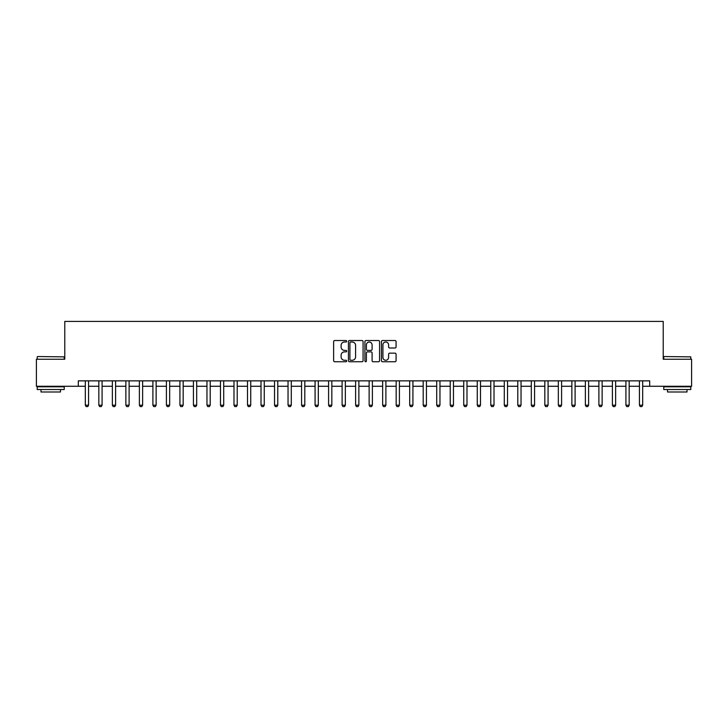 <?xml version="1.0" encoding="UTF-8"?>
<svg xmlns="http://www.w3.org/2000/svg" width="728" height="728" viewBox="0 0 728 728"><rect width="100%" height="100%" fill="white"/><g stroke="black" fill="none" stroke-linecap="round" stroke-linejoin="round"><path stroke-width="1.09" d="M346.701 341.268A0.746 0.746 0 0 0 345.955 340.522L334.68 340.522A1.065 1.065 0 0 0 333.624 341.587L333.624 360.688A1.065 1.065 0 0 0 334.68 361.743L345.955 361.743A0.746 0.746 0 0 0 346.701 361.006A0.746 0.746 0 0 0 345.955 360.26L344.499 360.26A3.394 3.394 0 0 1 341.104 356.866L341.104 355.273A3.394 3.394 0 0 1 344.499 351.879L345.955 351.879A0.746 0.746 0 0 0 346.701 351.133A0.746 0.746 0 0 0 345.955 350.396L344.499 350.396A3.394 3.394 0 0 1 341.104 346.992L341.104 345.4A3.394 3.394 0 0 1 344.499 342.005L345.955 342.005A0.746 0.746 0 0 0 346.701 341.268M395.013 348.002A1.065 1.065 0 0 0 396.077 346.938L396.077 341.587A1.065 1.065 0 0 0 395.013 340.522L382.491 340.522A1.065 1.065 0 0 0 381.436 341.587L381.436 360.688A1.065 1.065 0 0 0 382.491 361.743L395.013 361.743A1.065 1.065 0 0 0 396.077 360.688L396.077 354.208A1.065 1.065 0 0 0 395.013 353.153L389.653 353.153A1.065 1.065 0 0 0 388.597 354.208L388.597 357.421A2.839 2.839 0 0 1 385.758 360.26A2.839 2.839 0 0 1 382.919 357.421L382.919 344.844A2.839 2.839 0 0 1 385.758 342.005A2.839 2.839 0 0 1 388.597 344.844L388.597 346.938A1.065 1.065 0 0 0 389.653 348.002L395.013 348.002M78.296 386.277L36.4 386.277L36.4 359.241L64.783 359.241L64.783 321.403L663.217 321.403L663.217 359.241L691.6 359.241L691.6 386.277L649.704 386.277L649.704 380.862L78.296 380.862L78.296 386.277L85.322 386.277M363.072 341.587A1.065 1.065 0 0 0 362.007 340.522L349.486 340.522A1.065 1.065 0 0 0 348.43 341.587L348.43 360.688A1.065 1.065 0 0 0 349.486 361.743L362.007 361.743A1.065 1.065 0 0 0 363.072 360.688L363.072 341.587M365.993 340.522L378.514 340.522A1.065 1.065 0 0 1 379.57 341.587L379.57 360.688A1.065 1.065 0 0 1 378.514 361.743L373.155 361.743A1.065 1.065 0 0 1 372.09 360.688L372.09 352.934A1.065 1.065 0 0 0 371.034 351.879L367.476 351.879A1.065 1.065 0 0 0 366.411 352.934L366.411 361.006A0.746 0.746 0 0 1 365.674 361.743A0.746 0.746 0 0 1 364.928 361.006L364.928 341.587A1.065 1.065 0 0 1 365.993 340.522M88.57 386.277L98.835 386.277M102.084 386.277L112.358 386.277M115.597 386.277L125.871 386.277M129.111 386.277L139.385 386.277M142.624 386.277L152.898 386.277M156.138 386.277L166.412 386.277M169.66 386.277L179.925 386.277M183.174 386.277L193.439 386.277M196.687 386.277L206.961 386.277M210.201 386.277L220.475 386.277M223.714 386.277L233.988 386.277M237.228 386.277L247.502 386.277M250.741 386.277L261.015 386.277M264.264 386.277L274.529 386.277M277.778 386.277L288.042 386.277M291.291 386.277L301.565 386.277M304.805 386.277L315.078 386.277M318.318 386.277L328.592 386.277M331.832 386.277L342.105 386.277M345.345 386.277L355.619 386.277M358.868 386.277L369.132 386.277M372.381 386.277L382.655 386.277M385.895 386.277L396.169 386.277M399.408 386.277L409.682 386.277M412.922 386.277L423.196 386.277M426.435 386.277L436.709 386.277M439.958 386.277L450.223 386.277M453.471 386.277L463.736 386.277M466.985 386.277L477.259 386.277M480.498 386.277L490.772 386.277M494.012 386.277L504.286 386.277M507.525 386.277L517.799 386.277M521.039 386.277L531.313 386.277M534.561 386.277L544.826 386.277M548.075 386.277L558.34 386.277M561.588 386.277L571.862 386.277M575.102 386.277L585.376 386.277M588.615 386.277L598.889 386.277M602.129 386.277L612.403 386.277M615.642 386.277L625.916 386.277M629.165 386.277L639.43 386.277M642.678 386.277L649.704 386.277M350.65 342.005A0.746 0.746 0 0 0 349.913 342.751L349.913 359.514A0.746 0.746 0 0 0 350.65 360.26L352.197 360.26A3.394 3.394 0 0 0 355.592 356.866L355.592 345.4A3.394 3.394 0 0 0 352.197 342.005L350.65 342.005M372.09 344.899A2.839 2.839 0 0 0 369.251 342.06A2.839 2.839 0 0 0 366.411 344.899L366.411 349.331A1.065 1.065 0 0 0 367.476 350.396L371.034 350.396A1.065 1.065 0 0 0 372.09 349.331L372.09 344.899M88.689 380.862L88.616 381.081A1.083 1.083 0 0 0 88.57 381.408L88.57 405.196L87.76 406.597L86.132 406.597L85.322 405.196L85.322 381.408A1.083 1.083 0 0 0 85.276 381.081L85.203 380.862M85.322 405.196L88.57 405.196M102.202 380.862L102.129 381.081A1.083 1.083 0 0 0 102.084 381.408L102.084 405.196L101.274 406.597L99.645 406.597L98.835 405.196L98.835 381.408A1.083 1.083 0 0 0 98.79 381.081L98.717 380.862M98.835 405.196L102.084 405.196M115.716 380.862L115.652 381.081A1.083 1.083 0 0 0 115.597 381.408L115.597 405.196L114.787 406.597L113.168 406.597L112.358 405.196L112.358 381.408A1.083 1.083 0 0 0 112.303 381.081L112.239 380.862M112.358 405.196L115.597 405.196M129.229 380.862L129.165 381.081A1.083 1.083 0 0 0 129.111 381.408L129.111 405.196L128.301 406.597L126.681 406.597L125.871 405.196L125.871 381.408A1.083 1.083 0 0 0 125.817 381.081L125.753 380.862M125.871 405.196L129.111 405.196M142.743 380.862L142.679 381.081A1.083 1.083 0 0 0 142.624 381.408L142.624 405.196L141.814 406.597L140.195 406.597L139.385 405.196L139.385 381.408A1.083 1.083 0 0 0 139.33 381.081L139.266 380.862M139.385 405.196L142.624 405.196M37.538 356.538L64.237 356.866L37.538 356.538M50.723 389.516L37.21 389.516L37.21 386.814L64.237 386.814L64.237 389.516L50.723 389.516M60.46 389.516L60.46 392.001L40.995 392.001L40.995 389.516M664.082 356.538L690.79 356.866L664.082 356.538M677.277 389.516L663.763 389.516L663.763 386.814L690.79 386.814L690.79 389.516L677.277 389.516M687.005 389.516L687.005 392.001L667.54 392.001L667.54 389.516M156.256 380.862L156.192 381.081A1.083 1.083 0 0 0 156.138 381.408L156.138 405.196L155.328 406.597L153.708 406.597L152.898 405.196L152.898 381.408A1.083 1.083 0 0 0 152.844 381.081L152.78 380.862M152.898 405.196L156.138 405.196M169.779 380.862L169.706 381.081A1.083 1.083 0 0 0 169.66 381.408L169.66 405.196L168.841 406.597L167.222 406.597L166.412 405.196L166.412 381.408A1.083 1.083 0 0 0 166.366 381.081L166.293 380.862M166.412 405.196L169.66 405.196M183.292 380.862L183.219 381.081A1.083 1.083 0 0 0 183.174 381.408L183.174 405.196L182.364 406.597L180.735 406.597L179.925 405.196L179.925 381.408A1.083 1.083 0 0 0 179.88 381.081L179.807 380.862M179.925 405.196L183.174 405.196M196.806 380.862L196.733 381.081A1.083 1.083 0 0 0 196.687 381.408L196.687 405.196L195.877 406.597L194.258 406.597L193.439 405.196L193.439 381.408A1.083 1.083 0 0 0 193.393 381.081L193.32 380.862M193.439 405.196L196.687 405.196M210.319 380.862L210.256 381.081A1.083 1.083 0 0 0 210.201 381.408L210.201 405.196L209.391 406.597L207.771 406.597L206.961 405.196L206.961 381.408A1.083 1.083 0 0 0 206.907 381.081L206.843 380.862M206.961 405.196L210.201 405.196M223.833 380.862L223.769 381.081A1.083 1.083 0 0 0 223.714 381.408L223.714 405.196L222.904 406.597L221.285 406.597L220.475 405.196L220.475 381.408A1.083 1.083 0 0 0 220.42 381.081L220.357 380.862M220.475 405.196L223.714 405.196M237.346 380.862L237.282 381.081A1.083 1.083 0 0 0 237.228 381.408L237.228 405.196L236.418 406.597L234.798 406.597L233.988 405.196L233.988 381.408A1.083 1.083 0 0 0 233.934 381.081L233.87 380.862M233.988 405.196L237.228 405.196M250.86 380.862L250.796 381.081A1.083 1.083 0 0 0 250.741 381.408L250.741 405.196L249.931 406.597L248.312 406.597L247.502 405.196L247.502 381.408A1.083 1.083 0 0 0 247.447 381.081L247.384 380.862M247.502 405.196L250.741 405.196M264.382 380.862L264.31 381.081A1.083 1.083 0 0 0 264.264 381.408L264.264 405.196L263.445 406.597L261.825 406.597L261.015 405.196L261.015 381.408A1.083 1.083 0 0 0 260.97 381.081L260.897 380.862M261.015 405.196L264.264 405.196M277.896 380.862L277.823 381.081A1.083 1.083 0 0 0 277.778 381.408L277.778 405.196L276.968 406.597L275.339 406.597L274.529 405.196L274.529 381.408A1.083 1.083 0 0 0 274.483 381.081L274.411 380.862M274.529 405.196L277.778 405.196M291.409 380.862L291.337 381.081A1.083 1.083 0 0 0 291.291 381.408L291.291 405.196L290.481 406.597L288.861 406.597L288.042 405.196L288.042 381.408A1.083 1.083 0 0 0 287.997 381.081L287.924 380.862M288.042 405.196L291.291 405.196M304.923 380.862L304.859 381.081A1.083 1.083 0 0 0 304.805 381.408L304.805 405.196L303.995 406.597L302.375 406.597L301.565 405.196L301.565 381.408A1.083 1.083 0 0 0 301.51 381.081L301.447 380.862M301.565 405.196L304.805 405.196M318.436 380.862L318.373 381.081A1.083 1.083 0 0 0 318.318 381.408L318.318 405.196L317.508 406.597L315.888 406.597L315.078 405.196L315.078 381.408A1.083 1.083 0 0 0 315.024 381.081L314.96 380.862M315.078 405.196L318.318 405.196M331.95 380.862L331.886 381.081A1.083 1.083 0 0 0 331.832 381.408L331.832 405.196L331.022 406.597L329.402 406.597L328.592 405.196L328.592 381.408A1.083 1.083 0 0 0 328.537 381.081L328.474 380.862M328.592 405.196L331.832 405.196M345.472 380.862L345.4 381.081A1.083 1.083 0 0 0 345.345 381.408L345.345 405.196L344.535 406.597L342.915 406.597L342.105 405.196L342.105 381.408A1.083 1.083 0 0 0 342.051 381.081L341.987 380.862M342.105 405.196L345.345 405.196M358.986 380.862L358.913 381.081A1.083 1.083 0 0 0 358.868 381.408L358.868 405.196L358.058 406.597L356.429 406.597L355.619 405.196L355.619 381.408A1.083 1.083 0 0 0 355.573 381.081L355.501 380.862M355.619 405.196L358.868 405.196M372.499 380.862L372.427 381.081A1.083 1.083 0 0 0 372.381 381.408L372.381 405.196L371.571 406.597L369.942 406.597L369.132 405.196L369.132 381.408A1.083 1.083 0 0 0 369.087 381.081L369.014 380.862M369.132 405.196L372.381 405.196M386.013 380.862L385.949 381.081A1.083 1.083 0 0 0 385.895 381.408L385.895 405.196L385.085 406.597L383.465 406.597L382.655 405.196L382.655 381.408A1.083 1.083 0 0 0 382.6 381.081L382.528 380.862M382.655 405.196L385.895 405.196M399.526 380.862L399.463 381.081A1.083 1.083 0 0 0 399.408 381.408L399.408 405.196L398.598 406.597L396.978 406.597L396.169 405.196L396.169 381.408A1.083 1.083 0 0 0 396.114 381.081L396.05 380.862M396.169 405.196L399.408 405.196M413.04 380.862L412.976 381.081A1.083 1.083 0 0 0 412.922 381.408L412.922 405.196L412.112 406.597L410.492 406.597L409.682 405.196L409.682 381.408A1.083 1.083 0 0 0 409.627 381.081L409.564 380.862M409.682 405.196L412.922 405.196M426.553 380.862L426.49 381.081A1.083 1.083 0 0 0 426.435 381.408L426.435 405.196L425.625 406.597L424.005 406.597L423.196 405.196L423.196 381.408A1.083 1.083 0 0 0 423.141 381.081L423.077 380.862M423.196 405.196L426.435 405.196M440.076 380.862L440.003 381.081A1.083 1.083 0 0 0 439.958 381.408L439.958 405.196L439.139 406.597L437.519 406.597L436.709 405.196L436.709 381.408A1.083 1.083 0 0 0 436.664 381.081L436.591 380.862M436.709 405.196L439.958 405.196M453.589 380.862L453.517 381.081A1.083 1.083 0 0 0 453.471 381.408L453.471 405.196L452.661 406.597L451.032 406.597L450.223 405.196L450.223 381.408A1.083 1.083 0 0 0 450.177 381.081L450.104 380.862M450.223 405.196L453.471 405.196M467.103 380.862L467.03 381.081A1.083 1.083 0 0 0 466.985 381.408L466.985 405.196L466.175 406.597L464.555 406.597L463.736 405.196L463.736 381.408A1.083 1.083 0 0 0 463.691 381.081L463.618 380.862M463.736 405.196L466.985 405.196M480.616 380.862L480.553 381.081A1.083 1.083 0 0 0 480.498 381.408L480.498 405.196L479.688 406.597L478.069 406.597L477.259 405.196L477.259 381.408A1.083 1.083 0 0 0 477.204 381.081L477.14 380.862M477.259 405.196L480.498 405.196M494.13 380.862L494.066 381.081A1.083 1.083 0 0 0 494.012 381.408L494.012 405.196L493.202 406.597L491.582 406.597L490.772 405.196L490.772 381.408A1.083 1.083 0 0 0 490.718 381.081L490.654 380.862M490.772 405.196L494.012 405.196M507.644 380.862L507.58 381.081A1.083 1.083 0 0 0 507.525 381.408L507.525 405.196L506.715 406.597L505.095 406.597L504.286 405.196L504.286 381.408A1.083 1.083 0 0 0 504.231 381.081L504.167 380.862M504.286 405.196L507.525 405.196M521.157 380.862L521.093 381.081A1.083 1.083 0 0 0 521.039 381.408L521.039 405.196L520.229 406.597L518.609 406.597L517.799 405.196L517.799 381.408A1.083 1.083 0 0 0 517.745 381.081L517.681 380.862M517.799 405.196L521.039 405.196M534.68 380.862L534.607 381.081A1.083 1.083 0 0 0 534.561 381.408L534.561 405.196L533.742 406.597L532.123 406.597L531.313 405.196L531.313 381.408A1.083 1.083 0 0 0 531.267 381.081L531.194 380.862M531.313 405.196L534.561 405.196M548.193 380.862L548.12 381.081A1.083 1.083 0 0 0 548.075 381.408L548.075 405.196L547.265 406.597L545.636 406.597L544.826 405.196L544.826 381.408A1.083 1.083 0 0 0 544.781 381.081L544.708 380.862M544.826 405.196L548.075 405.196M561.707 380.862L561.634 381.081A1.083 1.083 0 0 0 561.588 381.408L561.588 405.196L560.778 406.597L559.159 406.597L558.34 405.196L558.34 381.408A1.083 1.083 0 0 0 558.294 381.081L558.221 380.862M558.34 405.196L561.588 405.196M575.22 380.862L575.156 381.081A1.083 1.083 0 0 0 575.102 381.408L575.102 405.196L574.292 406.597L572.672 406.597L571.862 405.196L571.862 381.408A1.083 1.083 0 0 0 571.808 381.081L571.744 380.862M571.862 405.196L575.102 405.196M588.734 380.862L588.67 381.081A1.083 1.083 0 0 0 588.615 381.408L588.615 405.196L587.805 406.597L586.186 406.597L585.376 405.196L585.376 381.408A1.083 1.083 0 0 0 585.321 381.081L585.257 380.862M585.376 405.196L588.615 405.196M602.247 380.862L602.183 381.081A1.083 1.083 0 0 0 602.129 381.408L602.129 405.196L601.319 406.597L599.699 406.597L598.889 405.196L598.889 381.408A1.083 1.083 0 0 0 598.835 381.081L598.771 380.862M598.889 405.196L602.129 405.196M615.761 380.862L615.697 381.081A1.083 1.083 0 0 0 615.642 381.408L615.642 405.196L614.832 406.597L613.213 406.597L612.403 405.196L612.403 381.408A1.083 1.083 0 0 0 612.348 381.081L612.284 380.862M612.403 405.196L615.642 405.196M629.283 380.862L629.21 381.081A1.083 1.083 0 0 0 629.165 381.408L629.165 405.196L628.355 406.597L626.726 406.597L625.916 405.196L625.916 381.408A1.083 1.083 0 0 0 625.871 381.081L625.798 380.862M625.916 405.196L629.165 405.196M642.797 380.862L642.724 381.081A1.083 1.083 0 0 0 642.678 381.408L642.678 405.196L641.869 406.597L640.24 406.597L639.43 405.196L639.43 381.408A1.083 1.083 0 0 0 639.384 381.081L639.311 380.862M639.43 405.196L642.678 405.196M37.21 359.241L37.21 356.866M43.371 386.814L43.371 386.277M58.076 386.814L58.076 386.277M64.237 359.241L64.237 356.866M663.763 359.241L663.763 356.866M669.924 386.814L669.924 386.277M684.629 386.814L684.629 386.277M690.79 359.241L690.79 356.866"/></g></svg>
